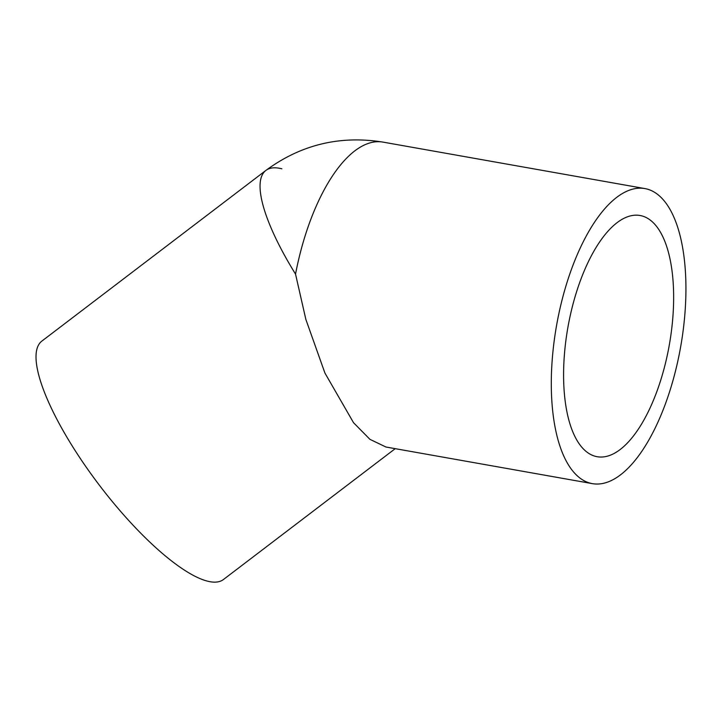 <?xml version="1.0" encoding="UTF-8"?>
<svg xmlns="http://www.w3.org/2000/svg" width="722" height="722" viewBox="0 0 722 722"><rect width="100%" height="100%" fill="white"/><g stroke="black" fill="none" stroke-linecap="round" stroke-linejoin="round"><path stroke-width="1.08" d="M592.446 483.65A149.851 62.949 -79.9 0 1 557.465 320.577A149.851 62.949 -79.9 0 1 644.791 188.559A149.851 62.949 -79.9 0 1 680.602 347.101A149.851 62.949 -79.9 0 1 592.446 483.65L385.945 447.017L369.935 439.337L353.536 422.713L324.927 373.057L305.866 319.449L295.533 274.107A149.851 41.56 -127.3 0 1 265.877 170.437L41.84 341.118A149.851 41.56 52.7 0 0 99.591 485.5A149.851 41.56 52.7 0 0 223.459 579.513L395.223 448.66M295.533 274.107A149.851 62.949 -79.9 0 1 382.84 142.09C339.918 135.222 300.921 144.671 265.877 170.437L265.877 170.437A149.851 41.56 -127.3 0 1 281.86 168.804M568.629 323.411A122.505 51.461 -79.9 0 1 640.017 215.49A122.505 51.461 -79.9 0 1 669.285 345.098A122.505 51.461 -79.9 0 1 597.22 456.728A122.505 51.461 -79.9 0 1 568.629 323.411M644.791 188.559L382.859 142.09"/></g></svg>
